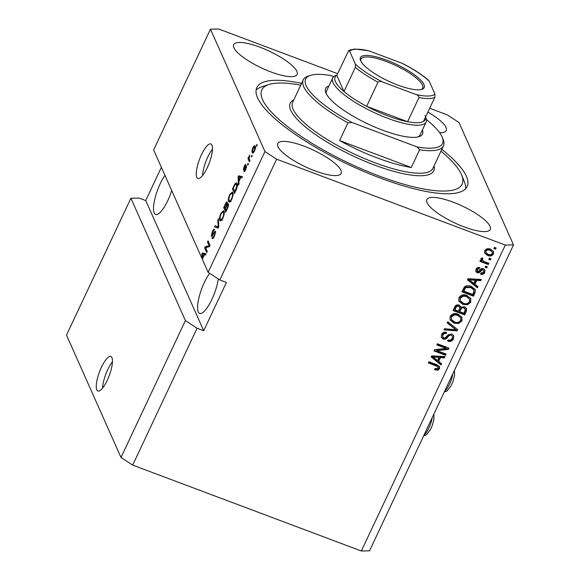 <?xml version="1.0" encoding="UTF-8"?>
<svg xmlns="http://www.w3.org/2000/svg" width="580" height="580" viewBox="0 0 580 580"><rect width="100%" height="100%" fill="white"/><g stroke="black" fill="none" stroke-linecap="round" stroke-linejoin="round"><path stroke-width="0.87" d="M101.456 367.234A18.451 5.205 -69.4 0 0 97.868 391.014A18.451 5.205 -69.4 0 0 107.256 380.248A18.451 5.205 -69.4 0 0 110.845 356.468A18.451 5.205 -69.4 0 0 101.456 367.234M112.455 361.746A18.451 5.205 -69.4 0 0 107.757 369.598A18.451 5.205 -69.4 0 0 102.551 388.1M201.47 154.693A18.451 5.205 -69.4 0 0 197.881 178.473A18.451 5.205 -69.4 0 0 207.27 167.714A18.451 5.205 -69.4 0 0 210.859 143.934A18.451 5.205 -69.4 0 0 201.47 154.693M212.469 149.205A18.451 5.205 -69.4 0 0 207.763 157.057A18.451 5.205 -69.4 0 0 202.565 175.559M164.938 175.312A23.983 6.764 -69.4 0 0 160.29 183.563A23.983 6.764 -69.4 0 0 155.621 214.477A23.983 6.764 -69.4 0 0 167.823 200.484A23.983 6.764 -69.4 0 0 171.731 190.559M209.67 273.31A23.983 6.764 -69.4 0 0 204.349 282.496A23.983 6.764 -69.4 0 0 199.68 313.41A23.983 6.764 -69.4 0 0 211.881 299.425A23.983 6.764 -69.4 0 0 218.305 278.958M259.883 47.19A35.054 9.251 25.2 0 0 233.667 44.631A35.054 9.251 25.2 0 0 270.896 71.927A35.054 9.251 25.2 0 0 297.105 74.486A35.054 9.251 25.2 0 0 259.883 47.19M303.935 146.131A35.054 9.251 25.2 0 0 277.726 143.572A35.054 9.251 25.2 0 0 314.947 170.861A35.054 9.251 25.2 0 0 341.163 173.42A35.054 9.251 25.2 0 0 303.935 146.131M453.067 202.144A35.054 9.251 25.2 0 0 426.851 199.585A35.054 9.251 25.2 0 0 464.08 226.881A35.054 9.251 25.2 0 0 490.288 229.441A35.054 9.251 25.2 0 0 453.067 202.144M301.6 83.361A116.225 30.667 25.2 0 0 256.81 87.551A116.225 30.667 25.2 0 0 380.241 178.046A116.225 30.667 25.2 0 0 467.147 186.521A116.225 30.667 25.2 0 0 441.822 149.343M185.397 320.602L120.995 457.468L66.504 335.095L130.906 198.237L185.397 320.602L197.077 328.244L132.675 465.109L361.333 551L505.296 245.072L513.496 244.905L459.005 122.532L447.325 114.891L429.686 108.264M120.995 457.468L132.675 465.109M161.378 167.315L145.739 200.557L139.106 198.063L130.906 198.237M145.739 200.557L203.703 330.738L226.432 282.431L219.805 279.944L208.126 272.303L202.667 260.043L202.579 258.629L204.436 254.692L205.501 255.069L206.074 253.851L202.355 252.894L201.818 254.04L201.999 258.55L153.635 149.93L210.46 29.174L264.951 151.54L276.631 159.181L505.296 245.072M208.126 272.303L264.951 151.54M205.632 247.74L207.249 251.365L206.698 252.532L204.667 247.979L205.255 246.732L209.112 245.608L207.495 241.976L208.046 240.809L210.069 245.362L209.481 246.616L205.632 247.74M212.555 237.089C212.925 237.604 213.505 237.061 214.303 235.458L215.028 232.399C214.622 232.218 214.056 232.87 213.317 234.349C212.396 236.067 211.736 236.662 211.33 236.14L212.309 231.623C213.338 229.52 214.085 228.817 214.549 229.52L212.57 232.116L211.881 234.98L214.267 231.862L215.571 231.21L214.491 236.089C213.346 238.402 212.526 239.149 212.033 238.322L212.555 237.089L213.657 237.612M212.345 238.648L212.033 238.322L212.758 238.59M215.63 232.624L214.897 232.254L215.644 232.536M211.881 234.98L212.766 235.262M218.399 218.805L218.754 226.911L218.189 228.121L214.571 226.932L215.137 225.729L218.203 227.041L217.826 220.023L218.399 218.805M222.945 218.124L221.06 220.733L220.32 220.864L219.827 220.306C219.16 219.088 219.508 216.797 220.864 213.44L223.467 210.692L224.003 211.323L224.192 214.107L222.945 218.124M231.761 199.382L229.876 201.992L229.136 202.13L228.643 201.572C227.976 200.354 228.324 198.063 229.68 194.706L232.283 191.958L232.826 192.589L233.015 195.373L231.761 199.382M238.88 181.489L239.025 183.838L238.452 185.056L238.119 176.9L238.655 175.754L242.375 176.712L241.802 177.929L240.736 177.553L238.88 181.489M256.962 144.442L257.252 145.094L256.701 146.262L256.411 145.616L256.962 144.442M255.193 146.182C255.707 147.016 255.468 148.654 254.489 151.083C253.366 153.127 252.619 153.599 252.249 152.511C251.756 151.67 251.995 150.046 252.96 147.646C254.069 145.624 254.816 145.131 255.193 146.182L254.78 145.696M252.684 153.033L252.249 152.511L253.25 152.888M251.865 155.273L252.155 155.926L251.604 157.1L251.314 156.448L251.865 155.273M249.19 158.891L249.951 160.609L249.4 161.784L247.928 158.471L248.479 157.296L248.711 157.825L249.704 154.925L249.19 158.891M248.081 163.328L248.37 163.973L247.819 165.148L247.53 164.495L248.081 163.328M244.448 170.23L245.543 169.179L246.029 167.149L245.166 168.033C244.361 169.585 243.76 170.201 243.361 169.889L244.165 166.351C244.905 164.792 245.463 164.22 245.84 164.626L244.39 166.779L243.883 168.657L244.883 167.439C245.659 165.938 246.21 165.423 246.543 165.894L245.717 169.73C244.919 171.346 244.325 171.926 243.926 171.463L244.448 170.23L245.275 170.585M246.551 167.344L245.768 167.112M243.883 168.657L244.724 168.766M237.082 183.483C237.778 184.629 237.445 186.825 236.089 190.073L234.523 193.401L232.493 188.841L234.871 183.954L236.488 182.78L237.082 183.483M228.346 203.913C228.701 204.892 228.361 206.48 227.338 208.662L225.707 212.135L223.677 207.575L225.323 204.08C226.214 202.195 226.874 201.543 227.287 202.137L227.121 204.349L228.346 203.913L228.085 203.609M361.333 551L369.54 550.826L513.496 244.905M203.703 330.738L197.077 328.244M219.805 279.944L276.631 159.181M436.943 350.654L446.179 354.119L445.628 355.293L434.028 350.936L434.616 349.689L446.1 348.406L436.856 344.933L437.407 343.766L449.007 348.123L448.412 349.377L436.943 350.654L436.66 350.001L448.123 348.725L448.412 349.377M451.842 334.029L453.77 335.784L453.546 338.843C452.277 341.163 450.385 341.924 447.854 341.142L448.253 339.916C450.029 340.402 451.356 339.844 452.24 338.234L452.414 336.183L451.32 335.211C449.812 335.059 448.637 335.719 447.803 337.205C446.636 338.923 445.092 339.539 443.185 339.046L441.373 337.444L441.547 334.58C442.663 332.478 444.36 331.76 446.643 332.42L446.245 333.645C444.744 333.21 443.635 333.674 442.924 335.051L442.743 336.965L443.765 337.886L445.114 337.959L448.253 334.725L451.842 334.029M447.76 321.762L457.685 329.665L457.12 330.875L443.932 329.889L444.498 328.686L456.018 329.824L447.187 322.98L447.76 321.762M461.789 316.897L461.999 320.878L458.62 323.517L454.104 323.161L450.044 319.892L450.102 316.404C452.146 313.57 454.829 312.83 458.164 314.186L462.093 317.477M470.605 298.156L470.815 302.144L467.436 304.783L462.92 304.427L458.86 301.158L458.918 297.663C460.962 294.836 463.645 294.096 466.98 295.445L470.909 298.736M489.361 258.209L491.021 258.832L490.47 260L488.81 259.376L489.361 258.209M490.506 249.161L493.544 251.517L493.478 253.982C491.985 256.034 490.035 256.534 487.628 255.49L484.691 253.185L484.742 250.705C486.2 248.668 488.121 248.153 490.506 249.161M439.488 368.728L437.835 370.178L434.724 369.801L435.123 368.575L438.154 368.162L437.827 366.669L428.381 362.942L428.932 361.768L436.805 364.726L439.596 366.712L439.488 368.728L439.198 368.075L437.545 369.532L437.835 370.178M437.537 366.016L438.183 367.118L437.537 366.016L436.059 365.277L428.598 362.478M474.955 284.309L477.956 286.592L477.384 287.81L467.48 279.857L468.016 278.712L481.306 279.473L480.733 280.684L476.811 280.372L474.955 284.309L474.665 283.656L476.521 279.719L476.811 280.372M483.35 268.7L484.931 270.084L484.771 272.491C483.909 274.108 482.567 274.695 480.748 274.26L481.146 273.035L483.604 271.955L483.72 270.592L483.01 269.946L482.118 269.925L481.132 270.853C480.16 272.404 478.848 273.042 477.195 272.76L475.839 271.563L476.013 269.258C476.774 267.699 478 267.112 479.682 267.489L479.276 268.714L477.238 269.664L477.579 271.52L478.449 271.418L479.551 270.287C480.501 268.786 481.762 268.257 483.35 268.7M476.767 270.396L477.579 271.52M485.641 266.111L487.301 266.735L486.75 267.909L485.09 267.286L485.641 266.111M484.51 261.725L488.882 263.371L488.331 264.538L479.899 261.37L480.45 260.202L481.799 260.703L480.95 258.76L481.922 257.825L482.923 258.716L482.4 260.304L484.51 261.725M494.457 247.377L496.117 248.001L495.566 249.168L493.906 248.544L494.457 247.377M471.177 286.346L475.31 289.594L475.02 292.835L473.454 296.155L461.854 291.798L464.413 286.911C466.537 285.418 468.792 285.23 471.177 286.346M464.471 306.733L466.603 308.553L466.269 311.424L464.638 314.896L453.038 310.539L454.684 307.045C455.59 305.152 457.047 304.486 459.055 305.044L460.897 307.219L464.471 306.733M438.654 361.449L441.655 363.732L441.083 364.95L431.179 356.997L431.716 355.859L445.012 356.613L444.439 357.824L440.51 357.512L438.654 361.449L438.364 360.796L440.22 356.86L440.51 357.512M337.618 73.682L218.667 29L210.46 29.174M439.611 132.675A35.054 9.251 25.2 0 0 446.23 130.5A35.054 9.251 25.2 0 0 427.873 112.121M437.545 369.532L434.435 369.148M439.423 366.4L439.198 368.075M477.514 286.259L477.384 287.81M477.093 287.165L467.618 279.553M480.726 279.437L480.733 280.684M480.443 280.038L476.521 279.719M475.266 280.249L474.976 279.596L468.662 279.089L473.78 283.417L475.266 280.249L468.952 279.741M484.764 269.765L484.771 272.491M484.481 271.839C483.618 273.455 482.277 274.043 480.458 273.615M483.72 270.592L483.01 269.946M482.72 269.294L481.828 269.272L482.118 269.925M481.828 269.272L480.842 270.207C479.87 271.759 478.558 272.39 476.905 272.107L477.195 272.76M476.905 272.107L475.716 271.215M479.203 267.402L479.276 268.714M478.986 268.069L476.948 269.019L477.238 269.664M476.948 269.019L477.289 270.875M486.794 266.546L486.75 267.909M486.461 267.257L485.308 266.822M488.382 263.175L488.331 264.538M488.041 263.885L480.117 260.913M480.856 259.332L481.799 260.703M482.632 258.064L482.103 258.803L482.393 259.456M482.103 258.803L482.4 260.304M495.61 247.812L495.566 249.168M495.276 248.515L494.124 248.088M493.377 251.198L493.478 253.982M493.188 253.329C491.695 255.381 489.745 255.889 487.338 254.838L487.628 255.49M487.338 254.838L484.561 252.844M492.289 252.104L489.745 249.712C488.113 248.936 486.743 249.212 485.641 250.531L485.938 252.597L488.179 254.315C489.817 255.099 491.188 254.823 492.289 253.504L492.289 252.104L490.035 250.364C488.396 249.588 487.033 249.864 485.931 251.183L485.938 252.597M485.641 250.531L485.931 251.183M489.745 249.712L490.035 250.364M490.513 258.644L490.47 260M490.18 259.354L489.027 258.919M475.143 289.268L475.02 292.835M474.73 292.182L473.164 295.503L473.454 296.155M473.164 295.503L462.072 291.341M473.918 289.949L472.939 288.369L470.315 286.853L465.385 286.998L463.471 290.486L463.761 291.138L472.649 294.473L473.599 292.465L473.918 289.949L470.605 287.506L465.675 287.651L463.761 291.138M464.406 288.507L464.696 289.159M465.385 286.998L465.675 287.651M470.315 286.853L470.605 287.506M472.939 288.369L473.229 289.021M470.75 298.41L470.525 301.491L467.147 304.13L467.436 304.783M467.147 304.13L462.63 303.775L462.92 304.427M462.63 303.775L458.729 300.832M470.525 301.491L470.815 302.144M469.495 299.055L466.102 295.952L463.253 295.459L459.991 297.511L460.215 300.752L463.492 303.267C465.95 304.275 467.937 303.739 469.459 301.644L469.495 299.055L466.392 296.605L463.543 296.112L460.281 298.163L460.215 300.752M459.991 297.511L460.281 298.163M463.253 295.459L463.543 296.112M466.102 295.952L466.392 296.605M466.429 308.234L465.979 310.771L464.348 314.244L464.638 314.896M464.348 314.244L453.255 310.075M460.527 306.189L460.897 307.219M465.189 308.944L463.637 307.255C462.129 306.842 461.078 307.378 460.491 308.872L459.476 311.032L459.766 311.685L463.833 313.214L465.32 309.698L463.927 307.907C462.42 307.487 461.368 308.031 460.781 309.524L459.766 311.685M459.715 307.117L458.403 305.638C456.982 305.283 456.032 305.841 455.561 307.306L454.655 309.227L454.945 309.872L458.41 311.177L459.817 307.915L459.715 307.117L458.693 306.291C457.272 305.935 456.322 306.494 455.851 307.958L454.945 309.872M458.403 305.638L458.693 306.291M463.637 307.255L463.927 307.907M461.926 317.151L461.709 320.225L458.33 322.864L458.62 323.517M458.33 322.864L453.814 322.516L454.104 323.161M453.814 322.516L449.913 319.565M461.709 320.225L461.999 320.878M460.679 317.796L457.286 314.686L454.437 314.193L451.175 316.252L451.399 319.486L454.669 322.001C457.134 323.017 459.121 322.473 460.643 320.377L460.679 317.796L457.576 315.339L454.727 314.846L451.465 316.905L451.399 319.486M451.175 316.252L451.465 316.905M454.437 314.193L454.727 314.846M457.286 314.686L457.576 315.339M457.25 329.324L457.12 330.875M456.83 330.23L444.222 329.288M447.332 322.668L456.018 329.824M453.603 335.465L453.546 338.843M453.255 338.198C451.987 340.511 450.095 341.272 447.564 340.496M452.414 336.183L451.32 335.211M451.03 334.558C449.522 334.406 448.347 335.066 447.513 336.552C446.346 338.27 444.802 338.887 442.895 338.394L443.185 339.046M442.895 338.394L441.242 337.096M446.187 332.282L446.245 333.645M445.955 333C444.454 332.558 443.345 333.029 442.634 334.399L442.924 335.051M442.634 334.399L442.743 336.965M445.672 353.93L445.628 355.293M445.338 354.641L434.246 350.472M437.074 344.476L445.81 347.754L446.1 348.406M448.5 347.927L448.123 348.725M441.221 363.399L441.083 364.95M440.793 364.305L431.324 356.693M444.425 356.577L444.439 357.824M444.149 357.178L440.22 356.86M438.973 357.389L438.683 356.736L432.368 356.229L437.479 360.557L438.973 357.389L432.651 356.881M256.918 145.805L256.411 145.616M253.706 152.424L253.67 151.96M253.344 147.791L252.96 147.646M255.439 147.682L254.656 147.385C254.424 146.581 253.924 146.834 253.163 148.154L252.793 151.337L253.953 152.069M254.656 150.713L254.308 146.965L255.961 147.588M252.793 151.337C253.032 152.149 253.525 151.895 254.294 150.575M251.821 156.636L251.314 156.448M249.212 158.949L247.928 158.471M249.588 156.035L249.103 155.853M248.037 164.684L247.53 164.495M245.905 169.316L245.543 169.179M244.535 166.489L244.165 166.351M244.622 168.932L244.02 168.707M238.641 177.096L238.119 176.9M239.888 177.277L240.308 176.378L238.655 175.754M240.308 176.378L242.295 176.885M238.735 178.19L238.822 180.576L240.316 177.407L238.597 176.799L238.735 178.19M239.236 180.728L238.822 180.576M239.714 177.219L239.315 177.096M240.729 177.56L240.316 177.407M233.783 189.326L232.493 188.841M235.487 184.186L234.871 183.954M236.713 184.302L237.184 183.737M233.283 188.203L234.835 191.697L236.814 186.209L236.031 184.049L235.001 184.723L233.283 188.203M235.255 191.85L234.835 191.697M237.401 184.976L236.524 184.65M237.314 186.398L236.814 186.209M236.198 189.841L235.785 189.682M229.832 202.021L228.643 201.572M230.158 201.796L230.013 201.042M230.108 194.865L229.68 194.706M232.428 193.466L232.942 192.908M233.102 194.061L231.579 193.205L229.926 195.228C228.89 197.809 228.65 199.542 229.201 200.412L231.275 201.514M231.927 199.012L231.521 198.86C232.529 196.344 232.783 194.633 232.268 193.749L231.579 193.205M229.201 200.412C229.6 201.463 230.376 200.948 231.521 198.86M224.968 208.061L223.677 207.575M228.491 204.863L227.121 204.349M227.302 203.58L226.773 203.384C226.461 203.007 225.997 203.551 225.366 205.023L224.467 206.937L225.076 208.3L226.57 205.037L226.62 203.21L227.324 203.479M225.489 208.459L225.076 208.3M227.106 205.24L226.57 205.037M228.455 205.335L227.802 205.088C227.49 204.646 226.998 205.175 226.323 206.676L225.308 208.836L226.019 210.431L227.621 206.915L227.636 204.899L228.469 205.219M226.439 210.583L226.019 210.431M228.02 207.067L227.621 206.915M227.527 208.263L227.113 208.104M221.016 220.755L219.827 220.306M221.343 220.53L221.198 219.776M221.292 213.6L220.864 213.44M223.612 212.2L224.126 211.642M224.286 212.795L222.763 211.939L221.111 213.962C220.074 216.55 219.827 218.276 220.386 219.146L222.459 220.255M223.112 217.754L222.706 217.601C223.713 215.079 223.967 213.375 223.452 212.483L222.763 211.939M220.386 219.146C220.784 220.197 221.56 219.682 222.706 217.601M216.26 227.49L216.768 226.403M218.617 227.2L218.203 227.041M218.464 220.262L217.826 220.023M214.709 235.611L214.303 235.458M212.73 231.775L212.309 231.623M215.658 232.384L214.267 231.862M205.958 248.465L204.667 247.979M209.489 246.601L206.915 247.356L205.255 246.732M209.829 245.876L209.112 245.608M208.778 242.462L207.495 241.976M202.587 258.767L201.999 258.55M202.34 254.236L201.818 254.04M203.587 254.417L204.008 253.518L202.355 252.894M204.008 253.518L205.994 254.025M202.435 255.331L202.521 257.716L204.015 254.548L202.297 253.938L202.435 255.331M202.942 257.868L202.521 257.716M203.413 254.359L203.014 254.236M204.428 254.7L204.015 254.548M422.407 129.942A53.505 14.116 -154.8 0 1 419.021 136.677A53.505 14.116 -154.8 0 1 382.51 130.152A53.505 14.116 -154.8 0 1 325.895 92.858A53.505 14.116 -154.8 0 1 328.925 85.956M425.611 116.935L425.952 117.784A51.656 13.63 -154.8 0 1 426.148 121.996A51.656 13.63 -154.8 0 1 387.52 118.226A51.656 13.63 -154.8 0 1 332.666 78.01L326.605 90.893A51.656 13.63 25.2 0 0 326.438 94.025M300.752 85.173A110.693 29.21 25.2 0 0 269.04 84.47A110.693 29.21 25.2 0 0 282.975 122.909A110.693 29.21 25.2 0 0 379.371 176.088A110.693 29.21 25.2 0 0 461.716 175.138A110.693 29.21 25.2 0 0 440.974 151.155M461.716 175.138L464.435 181.874A116.225 30.667 -154.8 0 1 465.61 188.754M377.181 157.934A77.488 20.445 25.2 0 0 411.292 167.489L339.597 140.563A77.488 20.445 25.2 0 0 377.181 157.934M419.623 149.778L417.049 146.921A75.639 19.959 25.2 0 0 442.257 137.308L443.163 139.555A77.488 20.445 -154.8 0 1 443.453 145.877A77.488 20.445 -154.8 0 1 419.623 149.778L411.292 167.489M339.597 140.563L347.935 122.851A77.488 20.445 -154.8 0 1 303.231 79.895A77.488 20.445 -154.8 0 1 308.292 76.089L310.597 75.356A75.639 19.959 25.2 0 0 352.024 122.496L347.935 122.851M442.257 137.308A75.639 19.959 25.2 0 0 426.452 119.596M333.783 76.618L331.158 75.632A75.639 19.959 25.2 0 0 310.597 75.356M417.049 146.921L352.024 122.496M256.077 90.154A116.225 30.667 -154.8 0 1 262.124 86.674L269.04 84.47M417.774 137.003A51.656 13.63 25.2 0 0 420.087 134.879L426.148 121.996M397.822 85.064A35.235 9.302 -154.8 0 1 360.535 60.501A35.235 9.302 -154.8 0 1 386.751 60.197A35.235 9.302 -154.8 0 1 417.433 77.125A35.235 9.302 -154.8 0 1 421.87 89.364A35.235 9.302 -154.8 0 1 397.822 85.064M421.131 89.559A34.133 9.005 25.2 0 0 422.711 88.131A34.133 9.005 25.2 0 0 386.468 61.553A34.133 9.005 25.2 0 0 360.949 59.066A34.133 9.005 25.2 0 0 360.861 61.197M349.624 51.185L348.667 50.619L350.03 49.945L354.924 49.017L368.764 50.786A47.966 12.659 25.2 0 0 349.624 51.185L355.417 64.199A47.966 12.659 25.2 0 0 382.67 82.026C381.016 81.178 379.458 81.222 377.986 82.164A49.815 13.144 -154.8 0 1 355.344 67.353L343.983 91.51A49.815 13.144 25.2 0 1 336.813 75.407L343.983 91.51A49.815 13.144 25.2 0 0 366.625 106.314A49.815 13.144 25.2 0 0 387.991 115.964A49.815 13.144 25.2 0 0 407.617 121.713A49.815 13.144 25.2 0 0 423.516 121.379A49.815 13.144 25.2 0 0 425.046 115.536M377.986 82.164L366.625 106.314L407.617 121.713L418.977 97.563C418.702 95.968 417.643 94.939 415.809 94.475A47.966 12.659 25.2 0 0 434.949 94.076L429.157 81.062A47.966 12.659 25.2 0 0 401.897 63.234L368.764 50.786M332.666 78.01A51.656 13.63 -154.8 0 1 336.037 75.472L336.907 75.197M382.67 82.026L415.809 94.475M434.949 94.076L434.884 97.23A49.815 13.144 -154.8 0 1 418.977 97.563M423.516 121.379L434.884 97.23M402.984 63.713C413.736 69.237 422.349 74.849 428.823 80.562L429.157 81.062M401.897 63.234L402.991 63.706M348.667 50.619L336.813 75.407M355.344 67.353L355.417 64.199M436.059 365.277L436.349 365.929M471.351 279.342L471.641 279.995M480.842 270.207L481.132 270.853M465.979 310.771L466.269 311.424M455.561 307.306L455.851 307.958M460.491 308.872L460.781 309.524M454.133 327.997L454.423 328.642M447.513 336.552L447.803 337.205M435.051 356.482L435.341 357.135M245.412 167.635L244.883 167.439M234.407 185.825L233.994 185.665M225.75 204.24L225.323 204.08M226.461 206.386L226.048 206.233M218.718 226.055L218.116 225.83M213.672 233.747L213.244 233.588M423.987 435.109A12.912 3.639 -69.4 0 0 431.288 421.769A12.912 3.639 -69.4 0 0 432.288 417.47M444.599 391.319A12.912 3.639 -69.4 0 0 451.892 377.971A12.912 3.639 -69.4 0 0 452.9 373.672M303.231 79.895L292.625 102.435A77.488 20.445 25.2 0 0 374.912 162.762A77.488 20.445 25.2 0 0 432.847 168.417L443.453 145.877M434 165.967A79.329 20.931 -154.8 0 1 374.441 165.024A79.329 20.931 -154.8 0 1 293.777 99.985M245.942 167.047L246.565 167.279M243.941 168.722L244.6 168.969M236.031 184.049L237.691 184.665M231.804 193.234L233.464 193.858M222.988 211.968L224.649 212.592M212.026 235.146L212.679 235.393M433.876 414.105L433.971 419.297L432.303 425.387L430.36 429.729L426.358 434.855L423.675 435.783M454.481 370.315L454.582 375.499L452.915 381.589L450.972 385.932L446.962 391.065L444.28 391.993"/></g></svg>
